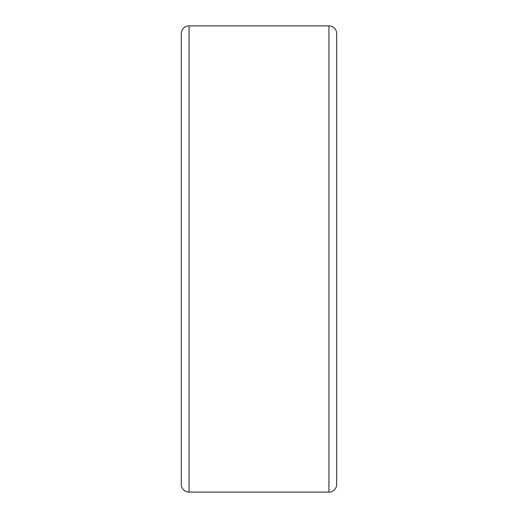 <?xml version="1.0" encoding="UTF-8"?>
<svg xmlns="http://www.w3.org/2000/svg" width="518" height="518" viewBox="0 0 518 518"><rect width="100%" height="100%" fill="white"/><g stroke="black" fill="none" stroke-linecap="round" stroke-linejoin="round"><path stroke-width="0.78" d="M189.07 25.9A7.77 7.77 0 0 0 181.3 33.67L181.3 484.33A7.77 7.77 0 0 0 189.07 492.1L328.93 492.1A7.77 7.77 0 0 0 336.7 484.33L336.7 33.67A7.77 7.77 0 0 0 328.93 25.9L189.07 25.9L189.07 492.1M328.93 492.1L328.93 25.9"/></g></svg>
